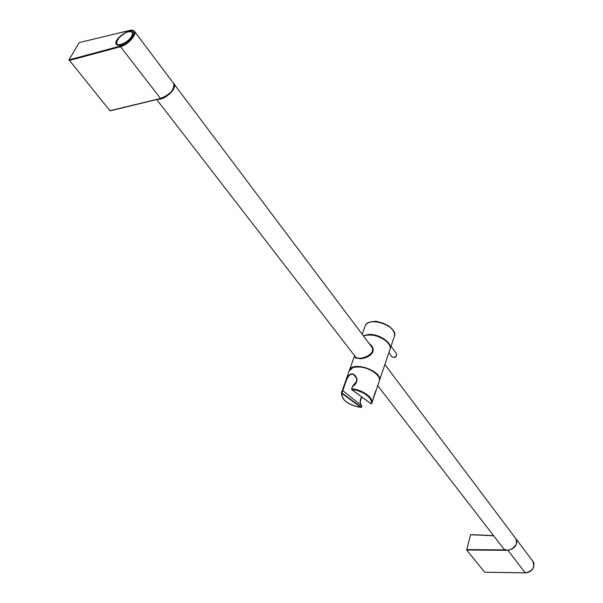 <?xml version="1.0" encoding="UTF-8"?>
<svg xmlns="http://www.w3.org/2000/svg" width="603" height="603" viewBox="0 0 603 603"><rect width="100%" height="100%" fill="white"/><g stroke="black" fill="none" stroke-linecap="round" stroke-linejoin="round"><path stroke-width="0.9" d="M384.872 364.468L515.55 538.291C520.856 544.381 507.862 554.526 503.106 548.006L502.97 547.826M173.091 89.591C169.255 95.063 164.551 98.206 158.981 99.043M158.167 99.239C165.101 100.151 177.84 87.706 173.935 83.87L173.845 83.764M368.991 343.333L371.373 345.406C377.342 352.446 367.431 358.906 359.727 358.695L355.378 357.82L354.994 356.245M369.413 343.898C372.119 345.986 373.121 348.67 372.405 351.933C369.699 355.996 365.478 358.137 359.742 358.333C356.675 358.559 355.114 357.888 355.069 356.343L355.453 357.541L359.765 358.468C365.531 358.25 369.767 356.087 372.473 351.971L372.782 349.996L372.285 347.501L369.3 343.748M355.235 356.554L355.589 357.3C358.046 360.88 378.857 354.775 370.792 345.444M361.853 397.038C359.742 401.802 359.772 404.764 361.936 405.925L342.353 390.262L346.853 378.043L348.428 375.684L350.396 374.267C355.717 372.036 360.647 382.257 352.559 386.372L351.67 388.905C362.26 389.357 374.214 398.093 371.727 403.422L371.727 403.422M361.868 405.864L360.986 407.394C348.391 405.058 341.984 400.384 341.75 393.375L341.456 392.779L345.858 380.372M361.25 407.093L342.014 393.073L342.828 390.201M361.461 407.055L360.986 407.394L341.75 393.375L342.014 393.073M352.401 386.357L351.692 389.583L371.011 403.754L371.659 403.595L370.981 403.671M342.813 390.194C344.464 388.008 347.328 370.272 354.112 375.111C356.667 376.867 357.368 379.43 356.2 382.792M361.936 405.925L361.137 407.477C348.195 405.186 341.63 400.286 341.456 392.779L341.909 392.802M361.906 405.894C359.607 403.136 359.546 400.151 361.725 396.94M349.16 371.064L352.702 367.74C361.966 363.405 382.686 374.207 379.144 381.45L371.795 403.211M484.699 572.232L466.654 550.011L507.914 550.328L525.266 572.85L484.699 572.232L525.205 572.812C532.547 571.214 535.087 567.378 532.841 561.295L515.716 538.517C517.909 544.554 515.309 548.489 507.914 550.32L507.839 550.049M493.661 535.781L470.619 534.733L493.578 535.668M466.654 550.011L470.619 534.733M466.601 549.604L506.271 549.898M532.841 561.295L532.841 561.295C534.808 562.245 535.132 572.096 525.266 572.842L525.326 572.812M174.033 87.028C171.938 92.455 167.521 96.292 160.79 98.53L110.183 110.839M160.481 98.606L109.897 110.711L160.375 98.5C169.933 94.686 174.403 89.757 173.8 83.696L134.469 31.364M132.027 30.308L134.363 31.228C137.348 34.032 128.085 44.924 120.547 46.725L160.654 98.636C163.82 98.319 167.868 95.455 172.805 90.043C174.493 85.536 174.855 83.47 173.898 83.855M129.193 30.534L79.234 42.587L129.193 30.542C139.956 27.316 131.107 43.212 120.434 46.054L69.028 59.863L79.234 42.587M109.897 110.711L69.028 59.863M120.721 45.142C129.178 41.26 133.15 36.858 132.637 31.944C129.63 27.572 112.279 40.167 116.485 44.486L120.721 45.142M118.399 38.562L116.703 41.434C114.434 48.074 127.685 43.522 131.642 36.255C135.833 28.959 124.195 30.889 118.452 38.358L118.489 38.841M116.869 41.351L116.824 44.471C117.887 45.632 119.914 45.594 122.906 44.366M388.128 343.009C381.97 336.76 374.546 334.198 365.848 335.306M379.37 380.772L389.907 349.559C393.586 341.946 372.466 331.1 363.541 336.09M379.295 380.983L379.295 380.983C383.719 371.41 352.371 360.308 349.393 370.4L354.594 355.725M379.106 378.073C377.478 370.152 357.443 363.217 351.27 368.441M372.405 351.933L372.767 352.348M371.101 403.761C373.672 398.628 362.124 390.081 351.783 389.583L371.101 403.761M351.67 388.905L352.559 386.372M354.059 367.302C363.285 366.059 371.131 368.772 377.614 375.45M370.868 322.017C379.272 320.932 386.448 323.412 392.395 329.457M365.064 326.215L365.139 325.997C368.252 315.542 398.892 326.396 394.37 336.346C395.071 332.698 393.05 329.155 388.302 325.718C380.342 322.13 375.639 320.736 374.199 321.512C369.466 321.67 366.451 323.163 365.139 325.997L362.192 334.296M363.345 335.826L368.214 334.529C378.722 333.346 392.96 342.934 390.058 349.114L390.058 349.114M363.503 336.037L368.252 334.793C378.888 335.117 386.086 338.826 389.847 345.911M396.126 356.072L394.43 357.323M391.015 346.28L396.457 353.69L396.563 355.333C395.169 357.413 393.684 357.963 392.101 356.984L392.056 356.931M129.502 30.474L129.328 30.444C131.71 29.931 133.384 30.188 134.363 31.228M69.126 60.511L120.547 46.725L120.434 46.054M116.613 41.78L118.557 38.728M116.53 42.195L117.253 45.074M132.954 34.167L132.502 32.23L130.489 31.462M156.757 99.578L356.169 357.767M377.719 385.664L503.106 548.006M174.048 84.028L371.825 347.102M389.907 349.559C393.586 341.765 372.413 331.002 363.519 336.059M355.054 356.32L356.011 358.295M372.262 346.921L371.192 345.557M354.255 375.209L356.448 378.171C358.031 379.091 356.69 381.812 352.408 386.35M376.227 390.088C375.782 391.829 376.445 387.405 372.194 402.035M345.858 380.357L349.235 370.853L352.763 367.664C362.064 363.36 382.679 374.048 379.144 381.45M390.133 348.888L394.37 336.346M388.867 352.627L392.101 356.984C394.332 357.933 395.832 357.443 396.601 355.506L396.457 353.69M493.548 535.63L470.739 534.597M132.592 32.351L133.037 32.894M132.502 32.23L130.467 31.364C130.791 31.718 128.243 29.185 118.392 38.388L118.444 38.916"/></g></svg>
